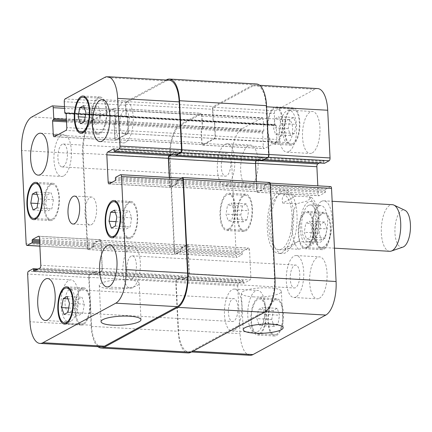 <?xml version="1.0" encoding="UTF-8"?>
<svg xmlns="http://www.w3.org/2000/svg" width="432" height="432" viewBox="0 0 432 432"><rect width="100%" height="100%" fill="white"/><g stroke="black" fill="none" stroke-linecap="round" stroke-linejoin="round"><path stroke-width="0.32" stroke-dasharray="2.16 1.62" d="M297.756 241.531L311.337 242.298L313.659 243.702L308.659 246.92L298.517 249.253L284.936 248.486L297.756 241.531C291.082 247.158 286.897 250.004 285.206 250.063L284.936 248.486M282.717 203.056L296.293 203.828L307.309 201.058L311.299 197.413L309.112 196.868L295.537 196.101L282.717 203.056C281.723 198.855 282.371 196.101 284.661 194.8L288.365 194.135L295.537 196.101M278.964 190.852A31.741 13.127 93.2 0 1 282.263 190.048A31.741 13.127 93.2 0 1 293.582 222.485A31.741 13.127 93.2 0 1 278.683 253.438A31.741 13.127 93.2 0 1 267.246 224.964A31.741 13.127 93.2 0 1 278.964 190.852M279.142 194.486A28.01 11.583 93.2 0 1 282.053 193.779A28.01 11.583 93.2 0 1 292.037 222.394A28.01 11.583 93.2 0 1 278.894 249.707A28.01 11.583 93.2 0 1 268.807 224.586A28.01 11.583 93.2 0 1 279.142 194.486M282.361 191.047A31.741 13.127 -86.8 0 0 270.643 225.153A31.741 13.127 -86.8 0 0 282.08 253.627A31.741 13.127 -86.8 0 0 296.978 222.674A31.741 13.127 -86.8 0 0 285.66 190.242A31.741 13.127 -86.8 0 0 282.361 191.047M308.453 205.427A18.441 7.625 93.2 0 1 310.37 204.962A18.441 7.625 93.2 0 1 316.948 223.803A18.441 7.625 93.2 0 1 308.291 241.785A18.441 7.625 93.2 0 1 301.649 225.245A18.441 7.625 93.2 0 1 308.453 205.427M319.064 206.026A18.441 7.625 93.2 0 1 320.981 205.562A18.441 7.625 93.2 0 1 327.553 224.402A18.441 7.625 93.2 0 1 318.902 242.384A18.441 7.625 93.2 0 1 313.308 234.997A18.441 7.625 93.2 0 1 314.593 212.269A18.441 7.625 93.2 0 1 319.064 206.026M321.403 201.404A23.339 9.65 93.2 0 1 323.827 200.815A23.339 9.65 93.2 0 1 332.149 224.662A23.339 9.65 93.2 0 1 321.197 247.423A23.339 9.65 93.2 0 1 314.118 238.075A23.339 9.65 93.2 0 1 315.743 209.304A23.339 9.65 93.2 0 1 321.403 201.404M389.713 251.294A23.339 9.65 93.2 0 1 381.305 230.359A23.339 9.65 93.2 0 1 389.918 205.276A23.339 9.65 93.2 0 1 392.348 204.687M402.926 247.104A18.673 7.722 93.2 0 1 394.929 232.076A18.673 7.722 93.2 0 1 401.803 210.476A18.673 7.722 93.2 0 1 405.005 210.335M253.12 296.854A19.996 4.509 177.2 0 0 281.367 291.389A19.996 4.509 177.2 0 0 261.176 287.863A19.996 4.509 177.2 0 0 241.423 293.339A19.996 4.509 177.2 0 0 253.12 296.854M110.959 288.824A19.996 4.509 177.2 0 0 139.207 283.354A19.996 4.509 177.2 0 0 119.016 279.828A19.996 4.509 177.2 0 0 99.263 285.309A19.996 4.509 177.2 0 0 110.959 288.824M91.454 224.651A14.002 5.789 -86.8 0 0 96.622 209.606A14.002 5.789 -86.8 0 0 91.579 197.041A14.002 5.789 -86.8 0 0 85.007 210.697A14.002 5.789 -86.8 0 0 89.996 225.007A14.002 5.789 -86.8 0 0 91.454 224.651M131.701 217.863L130.135 226.87L126.23 228.992L123.892 222.102L125.453 213.095L129.357 210.973L131.701 217.863L116.851 217.026M115.285 226.033L130.135 226.87M111.38 228.15L126.23 228.992M116.046 221.659L123.892 222.102M115.317 212.522L125.453 213.095M114.507 210.136L129.357 210.973M100.802 113.389L99.236 122.396L95.332 124.519L92.988 117.628L94.554 108.621L98.458 106.499L100.802 113.389L85.946 112.552M84.386 121.559L99.236 122.396M80.476 123.676L95.332 124.519M85.142 117.185L92.988 117.628M84.418 108.043L94.554 108.621M83.608 105.662L98.458 106.499M53.438 199.708L51.878 208.715L47.974 210.838L45.63 203.947L47.196 194.94L51.1 192.818L53.438 199.708L38.588 198.871M37.022 207.878L51.878 208.715M33.118 209.995L47.974 210.838M37.784 203.504L45.63 203.947M37.06 194.362L47.196 194.94M36.245 191.981L51.1 192.818M84.343 304.182L82.777 313.189L78.872 315.311L76.529 308.421L78.095 299.414L81.999 297.292L84.343 304.182L69.487 303.345M67.927 312.352L82.777 313.189M64.017 314.474L78.872 315.311M68.683 307.978L76.529 308.421M67.959 298.841L78.095 299.414M67.149 296.455L81.999 297.292M52.488 218.981A17.507 7.241 93.2 0 1 50.668 219.424A17.507 7.241 93.2 0 1 44.431 201.539A17.507 7.241 93.2 0 1 52.645 184.469A17.507 7.241 93.2 0 1 58.952 200.173A17.507 7.241 93.2 0 1 52.488 218.981M52.547 220.12A18.673 7.722 93.2 0 1 50.603 220.59A18.673 7.722 93.2 0 1 43.945 201.512A18.673 7.722 93.2 0 1 52.709 183.303A18.673 7.722 93.2 0 1 59.438 200.054A18.673 7.722 93.2 0 1 52.547 220.12M99.851 132.662A17.507 7.241 93.2 0 1 98.032 133.105A17.507 7.241 93.2 0 1 91.789 115.22A17.507 7.241 93.2 0 1 100.003 98.15A17.507 7.241 93.2 0 1 106.31 113.854A17.507 7.241 93.2 0 1 99.851 132.662M99.905 133.801A18.673 7.722 93.2 0 1 97.961 134.271A18.673 7.722 93.2 0 1 91.309 115.193A18.673 7.722 93.2 0 1 100.073 96.984A18.673 7.722 93.2 0 1 106.796 113.735A18.673 7.722 93.2 0 1 99.905 133.801M130.75 237.136A17.507 7.241 93.2 0 1 128.93 237.578A17.507 7.241 93.2 0 1 122.688 219.694A17.507 7.241 93.2 0 1 130.907 202.624A17.507 7.241 93.2 0 1 137.214 218.327A17.507 7.241 93.2 0 1 130.75 237.136M130.804 238.275A18.673 7.722 93.2 0 1 128.866 238.745A18.673 7.722 93.2 0 1 122.207 219.667A18.673 7.722 93.2 0 1 130.972 201.458A18.673 7.722 93.2 0 1 137.7 218.209A18.673 7.722 93.2 0 1 130.804 238.275M83.392 323.455A17.507 7.241 93.2 0 1 81.572 323.897A17.507 7.241 93.2 0 1 75.33 306.013A17.507 7.241 93.2 0 1 83.543 288.943A17.507 7.241 93.2 0 1 89.851 304.646A17.507 7.241 93.2 0 1 83.392 323.455M83.446 324.594A18.673 7.722 93.2 0 1 81.502 325.064A18.673 7.722 93.2 0 1 74.849 305.986A18.673 7.722 93.2 0 1 83.614 287.777A18.673 7.722 93.2 0 1 90.337 304.528A18.673 7.722 93.2 0 1 83.446 324.594M63.677 175.921A21.006 8.689 93.2 0 1 61.49 176.456A21.006 8.689 93.2 0 1 54.005 154.991A21.006 8.689 93.2 0 1 63.86 134.509A21.006 8.689 93.2 0 1 71.431 153.349A21.006 8.689 93.2 0 1 63.677 175.921M62.132 144.315A11.475 4.747 -86.8 0 0 57.893 156.649A11.475 4.747 -86.8 0 0 62.03 166.941A11.475 4.747 -86.8 0 0 67.414 155.752A11.475 4.747 -86.8 0 0 63.326 144.023A11.475 4.747 -86.8 0 0 62.132 144.315M70.783 321.284A21.006 8.689 93.2 0 1 68.602 321.818A21.006 8.689 93.2 0 1 61.112 300.353A21.006 8.689 93.2 0 1 70.972 279.871A21.006 8.689 93.2 0 1 78.538 298.712A21.006 8.689 93.2 0 1 70.783 321.284M69.239 289.678A11.475 4.747 -86.8 0 0 65.005 302.011A11.475 4.747 -86.8 0 0 69.136 312.304A11.475 4.747 -86.8 0 0 74.525 301.115A11.475 4.747 -86.8 0 0 70.432 289.386A11.475 4.747 -86.8 0 0 69.239 289.678M132.629 287.728A21.006 8.689 93.2 0 1 130.442 288.263A21.006 8.689 93.2 0 1 122.958 266.798A21.006 8.689 93.2 0 1 132.813 246.316A21.006 8.689 93.2 0 1 140.384 265.156A21.006 8.689 93.2 0 1 132.629 287.728M131.085 256.117A11.475 4.747 -86.8 0 0 126.846 268.45A11.475 4.747 -86.8 0 0 130.982 278.748A11.475 4.747 -86.8 0 0 136.366 267.554A11.475 4.747 -86.8 0 0 132.278 255.83A11.475 4.747 -86.8 0 0 131.085 256.117M125.518 142.366A21.006 8.689 93.2 0 1 123.336 142.9A21.006 8.689 93.2 0 1 115.846 121.435A21.006 8.689 93.2 0 1 125.707 100.953A21.006 8.689 93.2 0 1 133.272 119.794A21.006 8.689 93.2 0 1 125.518 142.366M123.973 110.754A11.475 4.747 -86.8 0 0 119.74 123.088A11.475 4.747 -86.8 0 0 123.871 133.385A11.475 4.747 -86.8 0 0 129.26 122.191A11.475 4.747 -86.8 0 0 125.167 110.468A11.475 4.747 -86.8 0 0 123.973 110.754M312.055 228.053L310.489 237.06L306.585 239.182L304.241 232.292L305.807 223.285L309.712 221.162L312.055 228.053L326.905 228.895L324.562 222.005L320.657 224.122L319.097 233.129L321.435 240.019L325.339 237.902L326.905 228.895M325.339 237.902L310.489 237.06M321.435 240.019L306.585 239.182M319.097 233.129L304.241 232.292M320.657 224.122L305.807 223.285M324.562 222.005L309.712 221.162M281.151 123.579L279.59 132.586L275.681 134.708L273.343 127.818L274.903 118.811L278.813 116.689L281.151 123.579L296.006 124.416L293.663 117.526L289.759 119.648L288.193 128.655L290.536 135.545L294.44 133.429L296.006 124.416M294.44 133.429L279.59 132.586M290.536 135.545L275.681 134.708M288.193 128.655L273.343 127.818M289.759 119.648L274.903 118.811M293.663 117.526L278.813 116.689M233.793 209.898L232.227 218.905L228.323 221.027L225.985 214.137L227.545 205.13L231.449 203.008L233.793 209.898L248.643 210.735L246.305 203.85L242.401 205.967L240.835 214.974L243.178 221.864L247.082 219.748L248.643 210.735M247.082 219.748L232.227 218.905M243.178 221.864L228.323 221.027M240.835 214.974L225.985 214.137M242.401 205.967L227.545 205.13M246.305 203.85L231.449 203.008M264.692 314.372L263.131 323.379L259.222 325.501L256.883 318.611L258.444 309.604L262.354 307.481L264.692 314.372L279.547 315.214L277.204 308.324L273.299 310.441L271.733 319.448L274.077 326.338L277.981 324.221L279.547 315.214M277.981 324.221L263.131 323.379M274.077 326.338L259.222 325.501M271.733 319.448L256.883 318.611M273.299 310.441L258.444 309.604M277.204 308.324L262.354 307.481M228.598 228.933A17.507 7.241 93.2 0 1 226.778 229.376A17.507 7.241 93.2 0 1 220.536 211.491A17.507 7.241 93.2 0 1 228.755 194.422A17.507 7.241 93.2 0 1 235.062 210.119A17.507 7.241 93.2 0 1 228.598 228.933M245.576 229.889A17.507 7.241 93.2 0 1 243.751 230.337A17.507 7.241 93.2 0 1 237.514 212.447A17.507 7.241 93.2 0 1 245.727 195.377A17.507 7.241 93.2 0 1 252.034 211.081A17.507 7.241 93.2 0 1 245.576 229.889M228.652 230.067A18.673 7.722 93.2 0 1 226.714 230.542A18.673 7.722 93.2 0 1 220.055 211.464A18.673 7.722 93.2 0 1 228.82 193.255A18.673 7.722 93.2 0 1 235.548 210.001A18.673 7.722 93.2 0 1 228.652 230.067M245.63 231.028A18.673 7.722 -86.8 0 0 252.52 210.962A18.673 7.722 -86.8 0 0 245.792 194.211A18.673 7.722 -86.8 0 0 237.033 212.42A18.673 7.722 -86.8 0 0 243.686 231.498A18.673 7.722 -86.8 0 0 245.63 231.028M275.956 142.614A17.507 7.241 93.2 0 1 274.136 143.057A17.507 7.241 93.2 0 1 267.899 125.172A17.507 7.241 93.2 0 1 276.113 108.103A17.507 7.241 93.2 0 1 282.42 123.8A17.507 7.241 93.2 0 1 275.956 142.614M292.934 143.57A17.507 7.241 93.2 0 1 291.114 144.013A17.507 7.241 93.2 0 1 284.872 126.128A17.507 7.241 93.2 0 1 293.085 109.058A17.507 7.241 93.2 0 1 299.392 124.762A17.507 7.241 93.2 0 1 292.934 143.57M276.016 143.748A18.673 7.722 93.2 0 1 274.072 144.223A18.673 7.722 93.2 0 1 267.413 125.145A18.673 7.722 93.2 0 1 276.178 106.936A18.673 7.722 93.2 0 1 282.906 123.682A18.673 7.722 93.2 0 1 276.016 143.748M292.988 144.709A18.673 7.722 -86.8 0 0 299.878 124.643A18.673 7.722 -86.8 0 0 293.155 107.892A18.673 7.722 -86.8 0 0 284.391 126.101A18.673 7.722 -86.8 0 0 291.044 145.179A18.673 7.722 -86.8 0 0 292.988 144.709M306.86 247.088A17.507 7.241 93.2 0 1 305.041 247.531A17.507 7.241 93.2 0 1 298.798 229.646A17.507 7.241 93.2 0 1 307.012 212.576A17.507 7.241 93.2 0 1 313.319 228.274A17.507 7.241 93.2 0 1 306.86 247.088M323.833 248.049A17.507 7.241 93.2 0 1 322.013 248.492A17.507 7.241 93.2 0 1 315.77 230.602A17.507 7.241 93.2 0 1 323.989 213.532A17.507 7.241 93.2 0 1 330.296 229.235A17.507 7.241 93.2 0 1 323.833 248.049M306.914 248.222A18.673 7.722 93.2 0 1 304.97 248.697A18.673 7.722 93.2 0 1 298.318 229.619A18.673 7.722 93.2 0 1 307.076 211.41A18.673 7.722 93.2 0 1 313.805 228.161A18.673 7.722 93.2 0 1 306.914 248.222M323.887 249.183A18.673 7.722 -86.8 0 0 330.782 229.117A18.673 7.722 -86.8 0 0 324.054 212.371A18.673 7.722 -86.8 0 0 315.29 230.575A18.673 7.722 -86.8 0 0 321.948 249.653A18.673 7.722 -86.8 0 0 323.887 249.183M259.497 333.407A17.507 7.241 93.2 0 1 257.677 333.85A17.507 7.241 93.2 0 1 251.44 315.965A17.507 7.241 93.2 0 1 259.654 298.895A17.507 7.241 93.2 0 1 265.961 314.593A17.507 7.241 93.2 0 1 259.497 333.407M276.475 334.368A17.507 7.241 93.2 0 1 274.655 334.811A17.507 7.241 93.2 0 1 268.412 316.921A17.507 7.241 93.2 0 1 276.626 299.851A17.507 7.241 93.2 0 1 282.933 315.554A17.507 7.241 93.2 0 1 276.475 334.368M259.556 334.541A18.673 7.722 93.2 0 1 257.612 335.016A18.673 7.722 93.2 0 1 250.954 315.938A18.673 7.722 93.2 0 1 259.718 297.729A18.673 7.722 93.2 0 1 266.447 314.48A18.673 7.722 93.2 0 1 259.556 334.541M276.529 335.502A18.673 7.722 -86.8 0 0 283.419 315.436A18.673 7.722 -86.8 0 0 276.696 298.69A18.673 7.722 -86.8 0 0 267.932 316.894A18.673 7.722 -86.8 0 0 274.585 335.972A18.673 7.722 -86.8 0 0 276.529 335.502M330.696 186.575A2.333 0.967 -86.8 0 0 330.453 186.635L325.814 189.151A0.934 0.383 -86.8 0 0 325.469 190.269L325.528 191.403A0.934 0.383 93.2 0 1 325.183 192.521L319.291 195.718A2.333 0.967 93.2 0 1 319.048 195.777A2.333 0.967 93.2 0 1 318.211 193.973L317.817 185.846M317.693 88.576A28.01 11.583 -86.8 0 0 314.777 89.284L275.162 110.781A2.333 0.967 -86.8 0 0 274.304 113.578L274.838 124.481A0.934 0.383 -86.8 0 0 275.173 125.199A0.934 0.383 -86.8 0 0 275.27 125.177L275.751 124.918A0.934 0.383 93.2 0 1 275.848 124.891A0.934 0.383 93.2 0 1 276.183 125.615L276.863 139.471A2.333 0.967 93.2 0 1 276.005 142.263L264.411 148.559A2.333 0.967 93.2 0 1 264.168 148.613A2.333 0.967 93.2 0 1 263.331 146.81L262.656 132.953A0.934 0.383 93.2 0 1 262.996 131.836L263.482 131.576A0.934 0.383 -86.8 0 0 263.822 130.459L263.288 119.556A2.333 0.967 -86.8 0 0 262.456 117.747A2.333 0.967 -86.8 0 0 262.213 117.806L241.92 128.817A28.01 11.583 -86.8 0 0 231.655 162.367L236.212 255.49A2.333 0.967 -86.8 0 0 237.044 257.294A2.333 0.967 -86.8 0 0 237.287 257.234L241.925 254.718A0.934 0.383 -86.8 0 0 242.271 253.6L242.212 252.466A0.934 0.383 93.2 0 1 242.557 251.348L248.449 248.146A2.333 0.967 93.2 0 1 248.692 248.087A2.333 0.967 93.2 0 1 249.529 249.896L250.862 277.15A2.333 0.967 93.2 0 1 250.004 279.947L244.112 283.144A0.934 0.383 93.2 0 1 244.015 283.171A0.934 0.383 93.2 0 1 243.68 282.447L243.626 281.313A0.934 0.383 -86.8 0 0 243.292 280.589A0.934 0.383 -86.8 0 0 243.194 280.611L238.556 283.127A2.333 0.967 -86.8 0 0 237.703 285.925L240.035 333.623A28.01 11.583 -86.8 0 0 250.047 355.293M319.437 162.999L323.627 160.726A0.934 0.383 93.2 0 1 323.725 160.699A0.934 0.383 93.2 0 1 324.059 161.422L324.113 162.556A0.934 0.383 -86.8 0 0 324.356 163.247M250.393 186.473A21.006 8.689 -86.8 0 0 258.147 163.901A21.006 8.689 -86.8 0 0 250.576 145.06A21.006 8.689 -86.8 0 0 240.721 165.542A21.006 8.689 -86.8 0 0 248.211 187.007A21.006 8.689 -86.8 0 0 250.393 186.473M312.239 152.917A21.006 8.689 -86.8 0 0 319.988 130.345A21.006 8.689 -86.8 0 0 312.422 111.499A21.006 8.689 -86.8 0 0 302.562 131.981A21.006 8.689 -86.8 0 0 310.052 153.446A21.006 8.689 -86.8 0 0 312.239 152.917M319.345 298.28A21.006 8.689 -86.8 0 0 327.1 275.708A21.006 8.689 -86.8 0 0 319.529 256.862A21.006 8.689 -86.8 0 0 309.674 277.344A21.006 8.689 -86.8 0 0 317.164 298.809A21.006 8.689 -86.8 0 0 319.345 298.28M257.504 331.835A21.006 8.689 -86.8 0 0 265.259 309.263A21.006 8.689 -86.8 0 0 257.688 290.423A21.006 8.689 -86.8 0 0 247.828 310.905A21.006 8.689 -86.8 0 0 255.317 332.37A21.006 8.689 -86.8 0 0 257.504 331.835M227.054 185.155A21.006 8.689 93.2 0 1 224.867 185.684A21.006 8.689 93.2 0 1 217.382 164.225A21.006 8.689 93.2 0 1 227.237 143.737A21.006 8.689 93.2 0 1 234.808 162.583A21.006 8.689 93.2 0 1 227.054 185.155M225.509 153.544A11.475 4.747 93.2 0 1 226.703 153.252A11.475 4.747 93.2 0 1 230.791 164.981A11.475 4.747 93.2 0 1 225.407 176.17A11.475 4.747 93.2 0 1 221.27 165.877A11.475 4.747 93.2 0 1 225.509 153.544M288.895 151.6A21.006 8.689 93.2 0 1 286.713 152.129A21.006 8.689 93.2 0 1 279.223 130.664A21.006 8.689 93.2 0 1 289.084 110.182A21.006 8.689 93.2 0 1 296.649 129.022A21.006 8.689 93.2 0 1 288.895 151.6M287.35 119.988A11.475 4.747 93.2 0 1 288.544 119.696A11.475 4.747 93.2 0 1 292.637 131.425A11.475 4.747 93.2 0 1 287.248 142.614A11.475 4.747 93.2 0 1 283.117 132.322A11.475 4.747 93.2 0 1 287.35 119.988M296.006 296.962A21.006 8.689 93.2 0 1 293.819 297.491A21.006 8.689 93.2 0 1 286.335 276.026A21.006 8.689 93.2 0 1 296.19 255.544A21.006 8.689 93.2 0 1 303.761 274.385A21.006 8.689 93.2 0 1 296.006 296.962M294.462 265.351A11.475 4.747 93.2 0 1 295.655 265.059A11.475 4.747 93.2 0 1 299.743 276.788A11.475 4.747 93.2 0 1 294.359 287.977A11.475 4.747 93.2 0 1 290.223 277.684A11.475 4.747 93.2 0 1 294.462 265.351M234.166 330.518A21.006 8.689 93.2 0 1 231.979 331.047A21.006 8.689 93.2 0 1 224.489 309.587A21.006 8.689 93.2 0 1 234.349 289.1A21.006 8.689 93.2 0 1 241.915 307.946A21.006 8.689 93.2 0 1 234.166 330.518M232.616 298.906A11.475 4.747 93.2 0 1 233.809 298.615A11.475 4.747 93.2 0 1 237.902 310.343A11.475 4.747 93.2 0 1 232.519 321.532A11.475 4.747 93.2 0 1 228.382 311.24A11.475 4.747 93.2 0 1 232.616 298.906M181.267 178.13L177.266 180.301A0.934 0.383 93.2 0 0 176.926 181.424L176.947 181.877A0.934 0.383 93.2 0 1 177.287 180.76L181.926 178.243A2.333 0.967 93.2 0 1 182.169 178.184M169.29 177.455L169.69 185.582A2.333 0.967 -86.8 0 0 170.521 187.385A2.333 0.967 -86.8 0 0 170.764 187.326L176.661 184.129A0.934 0.383 -86.8 0 0 177.001 183.011L176.98 182.558L263.974 187.472A0.934 0.383 93.2 0 1 263.628 188.59L257.931 191.684A2.333 0.967 93.2 0 1 257.688 191.743A2.333 0.967 93.2 0 1 256.851 189.94L256.446 181.694M171.693 154.651L175.127 152.788A0.934 0.383 -86.8 0 1 175.225 152.761A0.934 0.383 -86.8 0 1 175.559 153.484L175.532 153.031A0.934 0.383 -86.8 0 0 175.203 152.307A0.934 0.383 -86.8 0 0 175.106 152.334L170.915 154.607M175.829 154.856A0.934 0.383 93.2 0 1 175.592 154.165L114.059 150.687M166.158 80.012L126.398 101.585A2.333 0.967 93.2 0 0 125.545 104.382L126.122 116.192A0.934 0.383 93.2 0 0 126.452 116.915A0.934 0.383 93.2 0 0 126.549 116.888L126.743 116.786A0.934 0.383 93.2 0 1 126.646 116.807A0.934 0.383 93.2 0 1 126.311 116.089L125.782 105.187A2.333 0.967 93.2 0 1 126.635 102.389L166.255 80.892A28.01 11.583 93.2 0 1 169.166 80.185M127.035 116.629A0.934 0.383 -86.8 0 1 127.132 116.608A0.934 0.383 -86.8 0 1 127.467 117.326L128.12 130.729A2.333 0.967 -86.8 0 1 127.267 133.526L116.057 139.606A2.333 0.967 -86.8 0 1 115.814 139.666A2.333 0.967 -86.8 0 1 114.977 137.857L114.323 124.459A0.934 0.383 -86.8 0 1 114.664 123.341L114.475 123.444A0.934 0.383 -86.8 0 0 114.129 124.562L114.809 138.418A2.333 0.967 -86.8 0 0 115.641 140.222A2.333 0.967 -86.8 0 0 115.884 140.168L127.483 133.871A2.333 0.967 -86.8 0 0 128.336 131.08L127.656 117.223A0.934 0.383 -86.8 0 0 127.327 116.5A0.934 0.383 -86.8 0 0 127.229 116.527L214.218 121.441A0.934 0.383 93.2 0 1 214.315 121.414A0.934 0.383 93.2 0 1 214.65 122.137L215.33 135.994A2.333 0.967 93.2 0 1 214.472 138.791L202.878 145.082A2.333 0.967 93.2 0 1 202.635 145.141A2.333 0.967 93.2 0 1 201.803 143.332L201.123 129.481A0.934 0.383 93.2 0 1 201.463 128.358L201.658 128.255A0.934 0.383 93.2 0 0 201.317 129.373L201.971 142.776A2.333 0.967 93.2 0 0 202.808 144.58A2.333 0.967 93.2 0 0 203.051 144.52L214.261 138.44A2.333 0.967 93.2 0 0 215.114 135.643L214.461 122.245A0.934 0.383 93.2 0 0 214.126 121.522A0.934 0.383 93.2 0 0 214.029 121.543M114.955 123.185L115.15 123.077A0.934 0.383 93.2 0 0 115.49 121.959L114.912 110.149A2.333 0.967 93.2 0 0 114.08 108.346A2.333 0.967 93.2 0 0 113.837 108.405L92.961 119.729A28.01 11.583 93.2 0 0 82.701 153.274L87.323 247.763A2.333 0.967 93.2 0 0 88.155 249.566A2.333 0.967 93.2 0 0 88.398 249.507L93.425 246.78A0.934 0.383 93.2 0 0 93.766 245.662L93.744 245.209A0.934 0.383 93.2 0 1 93.404 246.326L88.765 248.843A2.333 0.967 93.2 0 1 88.522 248.902A2.333 0.967 93.2 0 1 87.685 247.099L83.133 153.976A28.01 11.583 93.2 0 1 93.393 120.425L113.686 109.415A2.333 0.967 93.2 0 1 113.929 109.355A2.333 0.967 93.2 0 1 114.766 111.164L115.295 122.067A0.934 0.383 93.2 0 1 114.955 123.185L66.452 120.442M93.712 244.528A0.934 0.383 -86.8 0 1 94.052 243.41L99.754 240.316A2.333 0.967 -86.8 0 1 99.997 240.257A2.333 0.967 -86.8 0 1 100.829 242.06L102.119 268.412A2.333 0.967 -86.8 0 1 101.266 271.204L95.564 274.298A0.934 0.383 -86.8 0 1 95.467 274.325A0.934 0.383 -86.8 0 1 95.132 273.602L95.153 274.055A0.934 0.383 -86.8 0 0 95.488 274.779A0.934 0.383 -86.8 0 0 95.585 274.752L101.482 271.555A2.333 0.967 -86.8 0 0 102.335 268.758L101.002 241.504A2.333 0.967 -86.8 0 0 100.17 239.695A2.333 0.967 -86.8 0 0 99.927 239.755L94.03 242.957A0.934 0.383 -86.8 0 0 93.69 244.075L93.712 244.528L180.706 249.442L180.684 248.989A0.934 0.383 93.2 0 1 181.024 247.871L186.921 244.674A2.333 0.967 93.2 0 1 187.159 244.615A2.333 0.967 93.2 0 1 187.996 246.418L189.329 273.672A2.333 0.967 93.2 0 1 188.476 276.469L182.579 279.666A0.934 0.383 93.2 0 1 182.482 279.693A0.934 0.383 93.2 0 1 182.147 278.969L182.126 278.516A0.934 0.383 93.2 0 0 182.461 279.239A0.934 0.383 93.2 0 0 182.558 279.212L188.26 276.118A2.333 0.967 93.2 0 0 189.113 273.326L187.823 246.98A2.333 0.967 93.2 0 0 186.991 245.171A2.333 0.967 93.2 0 0 186.748 245.23L181.046 248.324A0.934 0.383 93.2 0 0 180.706 249.442M101.525 346.901A28.01 11.583 93.2 0 1 91.508 325.231L89.176 277.533A2.333 0.967 93.2 0 1 90.029 274.736L94.667 272.219A0.934 0.383 93.2 0 1 94.765 272.198A0.934 0.383 93.2 0 1 95.099 272.921L37.071 269.638M169.49 177.466L169.857 185.02A2.333 0.967 -86.8 0 0 170.694 186.829A2.333 0.967 -86.8 0 0 170.937 186.77L176.639 183.676A0.934 0.383 -86.8 0 0 176.98 182.558M97.983 346.702A28.01 11.583 93.2 0 1 91.168 326.349L88.765 277.29A2.333 0.967 93.2 0 1 89.624 274.493L94.646 271.766A0.934 0.383 93.2 0 1 94.743 271.744A0.934 0.383 93.2 0 1 95.078 272.462L95.099 272.921M175.64 154.872A0.934 0.383 93.2 0 1 175.613 154.618L175.592 154.165M95.078 272.462L182.072 277.382L182.093 277.835A0.934 0.383 -86.8 0 0 181.759 277.112A0.934 0.383 -86.8 0 0 181.661 277.133L177.023 279.65A2.333 0.967 -86.8 0 0 176.17 282.447L178.502 330.145A28.01 11.583 -86.8 0 0 188.514 351.815A28.01 11.583 -86.8 0 0 191.43 351.108L264.287 311.575A28.01 11.583 -86.8 0 0 274.552 278.024L269.995 184.901A2.333 0.967 -86.8 0 0 269.163 183.098A2.333 0.967 -86.8 0 0 268.92 183.157L264.281 185.674A0.934 0.383 -86.8 0 0 263.941 186.791L325.469 190.269M263.974 187.472L263.995 187.925A0.934 0.383 93.2 0 1 263.655 189.043L257.758 192.245A2.333 0.967 93.2 0 1 257.515 192.305A2.333 0.967 93.2 0 1 256.678 190.496L255.35 163.242A2.333 0.967 93.2 0 1 256.203 160.445L262.1 157.248A0.934 0.383 93.2 0 1 262.197 157.221A0.934 0.383 93.2 0 1 262.526 157.945L262.548 158.398A0.934 0.383 93.2 0 0 262.219 157.675A0.934 0.383 93.2 0 0 262.121 157.702L257.931 159.975M175.613 154.618L262.607 159.538L262.586 159.079A0.934 0.383 -86.8 0 0 262.915 159.802A0.934 0.383 -86.8 0 0 263.012 159.781L267.651 157.264A2.333 0.967 -86.8 0 0 268.51 154.467L266.177 106.769A28.01 11.583 -86.8 0 0 256.16 85.099A28.01 11.583 -86.8 0 0 253.249 85.806L213.629 107.303A2.333 0.967 -86.8 0 0 212.771 110.101L213.305 121.003A0.934 0.383 -86.8 0 0 213.64 121.727A0.934 0.383 -86.8 0 0 213.737 121.7L275.27 125.177M115.15 123.077L201.949 128.099A0.934 0.383 -86.8 0 0 202.289 126.981L201.76 116.078A2.333 0.967 -86.8 0 0 200.923 114.269A2.333 0.967 -86.8 0 0 200.68 114.329L180.387 125.339A28.01 11.583 -86.8 0 0 170.127 158.89L174.679 252.013A2.333 0.967 -86.8 0 0 175.516 253.816A2.333 0.967 -86.8 0 0 175.759 253.757L180.398 251.24A0.934 0.383 -86.8 0 0 180.738 250.123L242.271 253.6M269.525 182.434A2.333 0.967 -86.8 0 0 269.282 182.493L264.26 185.22A0.934 0.383 -86.8 0 0 263.914 186.338L263.941 186.791M182.072 277.382A0.934 0.383 -86.8 0 0 181.737 276.658A0.934 0.383 -86.8 0 0 181.64 276.68L176.612 279.407A2.333 0.967 -86.8 0 0 175.759 282.204L178.157 331.263A28.01 11.583 -86.8 0 0 188.174 352.933M202.144 127.991A0.934 0.383 -86.8 0 0 202.484 126.873L201.906 115.063A2.333 0.967 -86.8 0 0 201.069 113.26A2.333 0.967 -86.8 0 0 200.831 113.319L179.955 124.643A28.01 11.583 -86.8 0 0 169.695 158.193L174.317 252.677A2.333 0.967 -86.8 0 0 175.149 254.48A2.333 0.967 -86.8 0 0 175.392 254.421L180.419 251.699A0.934 0.383 -86.8 0 0 180.76 250.576L180.738 250.123M256.5 83.981A28.01 11.583 -86.8 0 0 253.589 84.688L213.392 106.499A2.333 0.967 -86.8 0 0 212.533 109.296L213.111 121.106A0.934 0.383 -86.8 0 0 213.446 121.829A0.934 0.383 -86.8 0 0 213.543 121.808L213.737 121.7M262.607 159.538A0.934 0.383 -86.8 0 0 262.845 160.223M315.225 238.442A21.94 9.072 93.2 0 1 300.937 234.257A21.94 9.072 93.2 0 1 308.286 202.025A21.94 9.072 93.2 0 1 317.725 212.49A21.94 9.072 93.2 0 1 315.225 238.442M298.517 249.253A28.01 11.583 93.2 0 1 296.293 203.828M309.112 196.868A28.01 11.583 93.2 0 1 311.337 242.298M181.926 178.243L120.393 174.766M177.287 180.76L115.754 177.282M176.947 181.877L115.414 178.4M176.661 184.129L115.128 180.652M177.001 183.011L115.468 179.534M170.764 187.326L109.231 183.854M169.69 185.582L112.045 182.326M175.106 152.334L113.762 148.867M175.532 153.031L114.005 149.553M166.255 80.892L104.722 77.414M126.635 102.389L65.102 98.912M125.782 105.187L64.249 101.709M126.311 116.089L64.784 112.612M126.743 116.786L66.064 113.357M127.656 117.223L66.128 113.746M127.229 116.527L65.885 113.06M128.336 131.08L66.803 127.602M127.483 133.871L65.95 130.399M115.884 140.168L54.351 136.69M114.809 138.418L57.17 135.162M114.129 124.562L66.523 121.873M114.475 123.444L66.469 120.733M115.295 122.067L66.398 119.302M114.766 111.164L64.573 108.329M113.686 109.415L52.153 105.937M93.393 120.425L31.86 116.948M83.133 153.976L21.6 150.498M87.685 247.099L26.152 243.621M88.765 248.843L39.863 246.083M93.404 246.326L39.728 243.297M93.744 245.209L39.674 242.152M94.03 242.957L39.56 239.879M93.69 244.075L39.614 241.018M99.927 239.755L38.869 236.309M101.002 241.504L39.469 238.027M102.335 268.758L40.802 265.28M101.482 271.555L39.949 268.078M95.585 274.752L34.052 271.274M95.153 274.055L35.181 270.664M94.667 272.219L33.134 268.742M90.029 274.736L28.496 271.258M89.176 277.533L27.643 274.055M91.508 325.231L29.975 321.754M268.92 183.157L330.453 186.635M269.995 184.901L270.394 184.923M264.281 185.674L325.814 189.151M263.995 187.925L325.528 191.403M263.655 189.043L325.183 192.521M257.758 192.245L319.291 195.718M256.678 190.496L318.211 193.973M256.203 160.445L256.981 160.488M262.1 157.248L323.627 160.726M262.526 157.945L324.059 161.422M263.012 159.781L263.795 159.824M262.586 159.079L324.113 162.556M267.651 157.264L268.304 157.302M268.51 154.467L268.904 154.489M266.177 106.769L266.571 106.79M253.249 85.806L314.777 89.284M213.629 107.303L275.162 110.781M212.771 110.101L274.304 113.578M213.305 121.003L274.838 124.481M214.218 121.441L275.751 124.918M214.65 122.137L276.183 125.615M215.33 135.994L276.863 139.471M214.472 138.791L276.005 142.263M202.878 145.082L264.411 148.559M201.803 143.332L263.331 146.81M201.123 129.481L262.656 132.953M201.463 128.358L262.996 131.836M202.289 126.981L263.822 130.459M201.949 128.099L263.482 131.576M201.76 116.078L263.288 119.556M200.68 114.329L262.213 117.806M180.387 125.339L241.92 128.817M170.127 158.89L231.655 162.367M174.679 252.013L236.212 255.49M175.759 253.757L237.287 257.234M180.398 251.24L241.925 254.718M180.684 248.989L242.212 252.466M181.024 247.871L242.557 251.348M186.921 244.674L248.449 248.146M187.996 246.418L249.529 249.896M189.329 273.672L250.862 277.15M188.476 276.469L250.004 279.947M182.579 279.666L244.112 283.144M182.147 278.969L243.68 282.447M181.661 277.133L243.194 280.611M182.093 277.835L243.626 281.313M177.023 279.65L238.556 283.127M176.17 282.447L237.703 285.925M178.502 330.145L240.035 333.623M191.43 351.108L192.985 351.194M264.287 311.575L265.68 311.65M274.552 278.024L274.952 278.046M182.288 177.579L269.282 182.493M177.266 180.301L264.26 185.22M176.926 181.424L263.914 186.338M176.639 183.676L263.628 188.59M170.937 186.77L257.931 191.684M169.857 185.02L256.851 189.94M175.127 152.788L262.121 157.702M175.559 153.484L262.548 158.398M166.595 79.774L253.589 84.688M126.398 101.585L213.392 106.499M125.545 104.382L212.533 109.296M126.122 116.192L213.111 121.106M126.549 116.888L213.543 121.808M127.467 117.326L214.461 122.245M128.12 130.729L215.114 135.643M127.267 133.526L214.261 138.44M116.057 139.606L203.051 144.52M114.977 137.857L201.971 142.776M114.323 124.459L201.317 129.373M114.664 123.341L201.658 128.255M115.49 121.959L202.484 126.873M114.912 110.149L201.906 115.063M113.837 108.405L200.831 113.319M92.961 119.729L179.955 124.643M82.701 153.274L169.695 158.193M87.323 247.763L174.317 252.677M88.398 249.507L175.392 254.421M93.425 246.78L180.419 251.699M93.766 245.662L180.76 250.576M94.052 243.41L181.046 248.324M99.754 240.316L186.748 245.23M100.829 242.06L187.823 246.98M102.119 268.412L189.113 273.326M101.266 271.204L188.26 276.118M95.564 274.298L182.558 279.212M95.132 273.602L182.126 278.516M94.646 271.766L181.64 276.68M89.624 274.493L176.612 279.407M88.765 277.29L175.759 282.204M91.168 326.349L178.157 331.263M311.305 197.413C312.428 197.899 314.026 200.113 316.094 204.055C317.704 207.873 318.654 212.317 318.935 217.399C319.345 225.979 318.125 233.707 315.263 240.57L313.659 243.702M278.683 253.438L282.08 253.627M282.263 190.048L285.66 190.242M278.894 249.707L285.206 250.063M282.053 193.779L288.365 194.135M308.291 241.785L318.902 242.384M310.37 204.962L320.981 205.562M313.308 234.997L314.118 238.075M314.593 212.269L315.743 209.304M321.197 247.423L334.454 248.168M323.827 200.815L332.159 201.285M241.423 293.339L243.205 329.681M281.367 291.389L283.144 327.726M99.263 285.309L101.045 321.651M139.207 283.354L140.983 319.696M73.024 224.046L89.996 225.007M74.601 196.085L91.579 197.041M52.645 184.469L38.356 183.659M50.668 219.424L36.38 218.619M52.709 183.303L35.737 182.347M50.603 220.59L33.631 219.629M100.003 98.15L85.714 97.34M98.032 133.105L83.738 132.3M100.073 96.984L83.095 96.028M97.961 134.271L80.989 133.31M130.907 202.624L116.613 201.82M128.93 237.578L114.637 236.774M130.972 201.458L113.994 200.502M128.866 238.745L111.888 237.789M83.543 288.943L69.255 288.139M81.572 323.897L67.279 323.093M83.614 287.777L66.636 286.821M81.502 325.064L64.53 324.108M38.151 175.138L61.49 176.456M40.522 133.191L63.86 134.509M45.263 320.501L68.602 321.818M47.633 278.554L70.972 279.871M107.104 286.94L130.442 288.263M109.474 244.993L132.813 246.316M99.997 141.577L123.336 142.9M102.362 99.63L125.707 100.953M245.727 195.377L228.755 194.422M243.751 230.337L226.778 229.376M245.792 194.211L228.82 193.255M243.686 231.498L226.714 230.542M293.085 109.058L276.113 108.103M291.114 144.013L274.136 143.057M293.155 107.892L276.178 106.936M291.044 145.179L274.072 144.223M323.989 213.532L307.012 212.576M322.013 248.492L305.041 247.531M324.054 212.371L307.076 211.41M321.948 249.653L304.97 248.697M276.626 299.851L259.654 298.895M274.655 334.811L257.677 333.85M276.696 298.69L259.718 297.729M274.585 335.972L257.612 335.016M224.867 185.684L248.211 187.007M227.237 143.737L250.576 145.06M62.03 166.941L225.407 176.17M63.326 144.023L226.703 153.252M286.713 152.129L310.052 153.446M289.084 110.182L312.422 111.499M123.871 133.385L287.248 142.614M125.167 110.468L288.544 119.696M293.819 297.491L317.164 298.809M296.19 255.544L319.529 256.862M130.982 278.748L294.359 287.977M132.278 255.83L295.655 265.059M231.979 331.047L255.317 332.37M234.349 289.1L257.688 290.423M69.136 312.304L232.519 321.532M70.432 289.386L233.809 298.615M108.988 183.913L170.521 187.385M113.67 148.829L175.203 152.307M66.074 113.389L126.646 116.807M65.794 113.022L127.327 116.5M54.108 136.75L115.641 140.222M64.487 106.564L113.929 109.355M39.868 246.154L88.522 248.902M38.637 236.223L100.17 239.695M33.955 271.301L95.488 274.779M38.243 269.001L94.765 272.198M269.163 183.098L270.167 183.152M257.515 192.305L319.048 195.777M262.197 157.221L323.725 160.699M262.915 159.802L263.747 159.851M256.16 85.099L259.697 85.298M213.64 121.727L275.173 125.199M214.315 121.414L275.848 124.891M202.635 145.141L264.168 148.613M200.923 114.269L262.456 117.747M175.516 253.816L237.044 257.294M187.159 244.615L248.692 248.087M182.482 279.693L244.015 283.171M181.759 277.112L243.292 280.589M188.514 351.815L191.527 351.988M170.694 186.829L257.688 191.743M175.225 152.761L262.219 157.675M126.452 116.915L213.446 121.829M127.132 116.608L214.126 121.522M115.814 139.666L202.808 144.58M114.08 108.346L201.069 113.26M88.155 249.566L175.149 254.48M99.997 240.257L186.991 245.171M95.467 274.325L182.461 279.239M94.743 271.744L181.737 276.658"/><path stroke-width="0.65" d="M332.159 201.285L392.348 204.687A23.339 9.65 93.2 0 1 393.925 205.097A23.339 9.65 93.2 0 1 400.669 228.533A23.339 9.65 93.2 0 1 391.327 251.062A23.339 9.65 93.2 0 1 389.713 251.294L334.454 248.168M393.925 205.097L405.005 210.335A18.673 7.722 93.2 0 1 410.4 229.084A18.673 7.722 93.2 0 1 402.926 247.104L391.327 251.062M254.896 333.196A19.996 4.509 -2.8 0 1 243.205 329.681A19.996 4.509 -2.8 0 1 262.953 324.2A19.996 4.509 -2.8 0 1 283.144 327.726A19.996 4.509 -2.8 0 1 254.896 333.196M112.736 325.166A19.996 4.509 -2.8 0 1 101.045 321.651A19.996 4.509 -2.8 0 1 120.793 316.17A19.996 4.509 -2.8 0 1 140.983 319.696A19.996 4.509 -2.8 0 1 112.736 325.166M74.482 223.695A14.002 5.789 93.2 0 1 73.024 224.046A14.002 5.789 93.2 0 1 68.029 209.741A14.002 5.789 93.2 0 1 74.601 196.085A14.002 5.789 93.2 0 1 79.65 208.645A14.002 5.789 93.2 0 1 74.482 223.695M109.037 221.265L110.603 212.252L114.507 210.136L116.851 217.026L115.285 226.033L111.38 228.15L109.037 221.265L116.046 221.659M110.603 212.252L115.317 212.522M78.138 116.786L79.699 107.779L83.608 105.662L85.946 112.552L84.386 121.559L80.476 123.676L78.138 116.786L85.142 117.185M79.699 107.779L84.418 108.043M30.78 203.105L32.341 194.098L36.245 191.981L38.588 198.871L37.022 207.878L33.118 209.995L30.78 203.105L37.784 203.504M32.341 194.098L37.06 194.362M61.679 307.584L63.239 298.571L67.149 296.455L69.487 303.345L67.927 312.352L64.017 314.474L61.679 307.584L68.683 307.978M63.239 298.571L67.959 298.841M35.516 218.025A17.507 7.241 -86.8 0 0 41.98 199.211A17.507 7.241 -86.8 0 0 35.672 183.508A17.507 7.241 -86.8 0 0 27.454 200.578A17.507 7.241 -86.8 0 0 33.696 218.468A17.507 7.241 -86.8 0 0 35.516 218.025M35.57 219.159A18.673 7.722 93.2 0 1 33.631 219.629A18.673 7.722 93.2 0 1 26.973 200.551A18.673 7.722 93.2 0 1 35.737 182.347A18.673 7.722 93.2 0 1 42.466 199.093A18.673 7.722 93.2 0 1 35.57 219.159M82.874 131.706A17.507 7.241 -86.8 0 0 89.338 112.892A17.507 7.241 -86.8 0 0 83.03 97.189A17.507 7.241 -86.8 0 0 74.817 114.259A17.507 7.241 -86.8 0 0 81.054 132.149A17.507 7.241 -86.8 0 0 82.874 131.706M82.933 132.84A18.673 7.722 93.2 0 1 80.989 133.31A18.673 7.722 93.2 0 1 74.331 114.232A18.673 7.722 93.2 0 1 83.095 96.028A18.673 7.722 93.2 0 1 89.824 112.774A18.673 7.722 93.2 0 1 82.933 132.84M113.778 236.18A17.507 7.241 -86.8 0 0 120.236 217.366A17.507 7.241 -86.8 0 0 113.929 201.663A17.507 7.241 -86.8 0 0 105.716 218.738A17.507 7.241 -86.8 0 0 111.953 236.623A17.507 7.241 -86.8 0 0 113.778 236.18M113.832 237.314A18.673 7.722 93.2 0 1 111.888 237.789A18.673 7.722 93.2 0 1 105.235 218.705A18.673 7.722 93.2 0 1 113.994 200.502A18.673 7.722 93.2 0 1 120.722 217.247A18.673 7.722 93.2 0 1 113.832 237.314M66.415 322.499A17.507 7.241 -86.8 0 0 72.878 303.685A17.507 7.241 -86.8 0 0 66.571 287.987A17.507 7.241 -86.8 0 0 58.358 305.057A17.507 7.241 -86.8 0 0 64.595 322.942A17.507 7.241 -86.8 0 0 66.415 322.499M66.474 323.633A18.673 7.722 93.2 0 1 64.53 324.108A18.673 7.722 93.2 0 1 57.872 305.024A18.673 7.722 93.2 0 1 66.636 286.821A18.673 7.722 93.2 0 1 73.364 303.566A18.673 7.722 93.2 0 1 66.474 323.633M40.338 174.604A21.006 8.689 93.2 0 1 38.151 175.138A21.006 8.689 93.2 0 1 30.661 153.673A21.006 8.689 93.2 0 1 40.522 133.191A21.006 8.689 93.2 0 1 48.092 152.032A21.006 8.689 93.2 0 1 40.338 174.604M47.444 319.966A21.006 8.689 93.2 0 1 45.263 320.501A21.006 8.689 93.2 0 1 37.773 299.036A21.006 8.689 93.2 0 1 47.633 278.554A21.006 8.689 93.2 0 1 55.199 297.394A21.006 8.689 93.2 0 1 47.444 319.966M109.291 286.411A21.006 8.689 93.2 0 1 107.104 286.94A21.006 8.689 93.2 0 1 99.614 265.48A21.006 8.689 93.2 0 1 109.474 244.993A21.006 8.689 93.2 0 1 117.045 263.839A21.006 8.689 93.2 0 1 109.291 286.411M102.179 141.048A21.006 8.689 93.2 0 1 99.997 141.577A21.006 8.689 93.2 0 1 92.507 120.118A21.006 8.689 93.2 0 1 102.362 99.63A21.006 8.689 93.2 0 1 109.933 118.476A21.006 8.689 93.2 0 1 102.179 141.048M121.473 176.51A2.333 0.967 -86.8 0 0 120.636 174.706A2.333 0.967 -86.8 0 0 120.393 174.766L115.754 177.282A0.934 0.383 -86.8 0 0 115.414 178.4L115.468 179.534A0.934 0.383 93.2 0 1 115.128 180.652L109.231 183.854A2.333 0.967 93.2 0 1 108.988 183.913A2.333 0.967 93.2 0 1 108.157 182.104L106.823 154.85A2.333 0.967 93.2 0 1 107.676 152.053L113.573 148.856A0.934 0.383 93.2 0 1 113.67 148.829A0.934 0.383 93.2 0 1 114.005 149.553L114.059 150.687A0.934 0.383 -86.8 0 0 114.394 151.411A0.934 0.383 -86.8 0 0 114.491 151.389L119.129 148.873A2.333 0.967 -86.8 0 0 119.983 146.075L117.65 98.377A28.01 11.583 -86.8 0 0 107.633 76.707A28.01 11.583 -86.8 0 0 104.722 77.414L65.102 98.912A2.333 0.967 -86.8 0 0 64.249 101.709L64.784 112.612A0.934 0.383 -86.8 0 0 65.113 113.335A0.934 0.383 -86.8 0 0 65.21 113.308L65.696 113.049A0.934 0.383 93.2 0 1 65.794 113.022A0.934 0.383 93.2 0 1 66.128 113.746L66.803 127.602A2.333 0.967 93.2 0 1 65.95 130.399L54.351 136.69A2.333 0.967 93.2 0 1 54.108 136.75A2.333 0.967 93.2 0 1 53.276 134.941L52.596 121.09A0.934 0.383 93.2 0 1 52.942 119.966L53.422 119.707A0.934 0.383 -86.8 0 0 53.768 118.589L53.233 107.687A2.333 0.967 -86.8 0 0 52.396 105.878A2.333 0.967 -86.8 0 0 52.153 105.937L31.86 116.948A28.01 11.583 -86.8 0 0 21.6 150.498L26.152 243.621A2.333 0.967 -86.8 0 0 26.989 245.425A2.333 0.967 -86.8 0 0 27.232 245.365L31.871 242.849A0.934 0.383 -86.8 0 0 32.211 241.731L32.157 240.597A0.934 0.383 93.2 0 1 32.497 239.479L38.394 236.282A2.333 0.967 93.2 0 1 38.637 236.223A2.333 0.967 93.2 0 1 39.469 238.027L40.802 265.28A2.333 0.967 93.2 0 1 39.949 268.078L34.052 271.274A0.934 0.383 93.2 0 1 33.955 271.301A0.934 0.383 93.2 0 1 33.62 270.578L33.566 269.444A0.934 0.383 -86.8 0 0 33.232 268.72A0.934 0.383 -86.8 0 0 33.134 268.742L28.496 271.258A2.333 0.967 -86.8 0 0 27.643 274.055L29.975 321.754A28.01 11.583 -86.8 0 0 39.992 343.424A28.01 11.583 -86.8 0 0 42.903 342.716L115.765 303.183A28.01 11.583 -86.8 0 0 126.025 269.633L121.473 176.51L183.006 179.987L187.558 273.11A28.01 11.583 93.2 0 1 177.293 306.661L104.436 346.194A28.01 11.583 93.2 0 1 101.525 346.901L39.992 343.424M191.527 351.988L250.047 355.293A28.01 11.583 -86.8 0 0 252.963 354.586L325.82 315.052A28.01 11.583 -86.8 0 0 336.085 281.502L331.528 188.379A2.333 0.967 -86.8 0 0 330.696 186.575L270.167 183.152M324.356 163.247A0.934 0.383 -86.8 0 0 324.448 163.28A0.934 0.383 -86.8 0 0 324.545 163.258L329.184 160.742A2.333 0.967 -86.8 0 0 330.043 157.945L327.71 110.246A28.01 11.583 -86.8 0 0 317.693 88.576L259.697 85.298M317.817 185.846L316.877 166.72A2.333 0.967 93.2 0 1 317.736 163.922L319.437 162.999M120.636 174.706L182.169 178.184A2.333 0.967 93.2 0 1 183.006 179.987M170.915 154.607L169.209 155.531A2.333 0.967 -86.8 0 0 168.356 158.328L169.29 177.455M107.633 76.707L169.166 80.185A28.01 11.583 93.2 0 1 179.183 101.855L181.516 149.553A2.333 0.967 93.2 0 1 180.657 152.35L176.024 154.867A0.934 0.383 93.2 0 1 175.927 154.888A0.934 0.383 93.2 0 1 175.829 154.856M171.693 154.651L169.425 155.882A2.333 0.967 -86.8 0 0 168.572 158.674L169.49 177.466M181.267 178.13L182.288 177.579A2.333 0.967 93.2 0 1 182.531 177.52A2.333 0.967 93.2 0 1 183.368 179.323L187.99 273.807A28.01 11.583 93.2 0 1 177.725 307.357L104.096 347.312A28.01 11.583 93.2 0 1 101.18 348.019A28.01 11.583 93.2 0 1 97.983 346.702M166.158 80.012L166.595 79.774A28.01 11.583 93.2 0 1 169.506 79.067A28.01 11.583 93.2 0 1 179.523 100.737L181.926 149.796A2.333 0.967 93.2 0 1 181.067 152.593L176.045 155.32A0.934 0.383 93.2 0 1 175.948 155.342A0.934 0.383 93.2 0 1 175.64 154.872M101.18 348.019L188.174 352.933A28.01 11.583 -86.8 0 0 191.09 352.226L264.719 312.271A28.01 11.583 -86.8 0 0 274.984 278.726L270.362 184.237A2.333 0.967 -86.8 0 0 269.525 182.434L182.531 177.52M256.446 181.694L255.566 163.588A2.333 0.967 93.2 0 1 256.419 160.796L257.931 159.975M262.845 160.223A0.934 0.383 -86.8 0 0 262.942 160.256A0.934 0.383 -86.8 0 0 263.039 160.234L268.061 157.507A2.333 0.967 -86.8 0 0 268.915 154.71L266.517 105.651A28.01 11.583 -86.8 0 0 256.5 83.981L169.506 79.067M112.045 182.326L108.157 182.104M168.356 158.328L106.823 154.85M169.209 155.531L107.676 152.053M176.024 154.867L114.491 151.389M180.657 152.35L119.129 148.873M181.516 149.553L119.983 146.075M179.183 101.855L117.65 98.377M66.064 113.357L65.21 113.308M57.17 135.162L53.276 134.941M66.523 121.873L52.596 121.09M66.469 120.733L52.942 119.966M66.452 120.442L53.422 119.707M66.398 119.302L53.768 118.589M64.573 108.329L53.233 107.687M39.863 246.083L27.232 245.365M39.728 243.297L31.871 242.849M39.674 242.152L32.211 241.731M39.56 239.879L32.497 239.479M39.614 241.018L32.157 240.597M38.869 236.309L38.394 236.282M35.181 270.664L33.62 270.578M37.071 269.638L33.566 269.444M104.436 346.194L42.903 342.716M177.293 306.661L115.765 303.183M187.558 273.11L126.025 269.633M270.394 184.923L331.528 188.379M255.555 163.253L316.877 166.72M256.981 160.488L317.736 163.922M263.795 159.824L324.545 163.258M268.304 157.302L329.184 160.742M268.904 154.489L330.043 157.945M266.571 106.79L327.71 110.246M192.985 351.194L252.963 354.586M265.68 311.65L325.82 315.052M274.952 278.046L336.085 281.502M187.99 273.807L274.984 278.726M264.719 312.271L177.725 307.357M183.368 179.323L270.362 184.237M168.572 158.674L255.566 163.588M169.425 155.882L256.419 160.796M176.045 155.32L263.039 160.234M181.067 152.593L268.061 157.507M181.926 149.796L268.915 154.71M179.523 100.737L266.517 105.651M104.096 347.312L191.09 352.226M38.356 183.659L35.672 183.508M36.38 218.619L33.696 218.468M85.714 97.34L83.03 97.189M83.738 132.3L81.054 132.149M116.613 201.82L113.929 201.663M114.637 236.774L111.953 236.623M69.255 288.139L66.571 287.987M67.279 323.093L64.595 322.942M114.394 151.411L175.927 154.888M65.113 113.335L66.074 113.389M52.396 105.878L64.487 106.564M26.989 245.425L39.868 246.154M33.232 268.72L38.243 269.001M263.747 159.851L324.448 163.28M175.948 155.342L262.942 160.256"/></g></svg>
